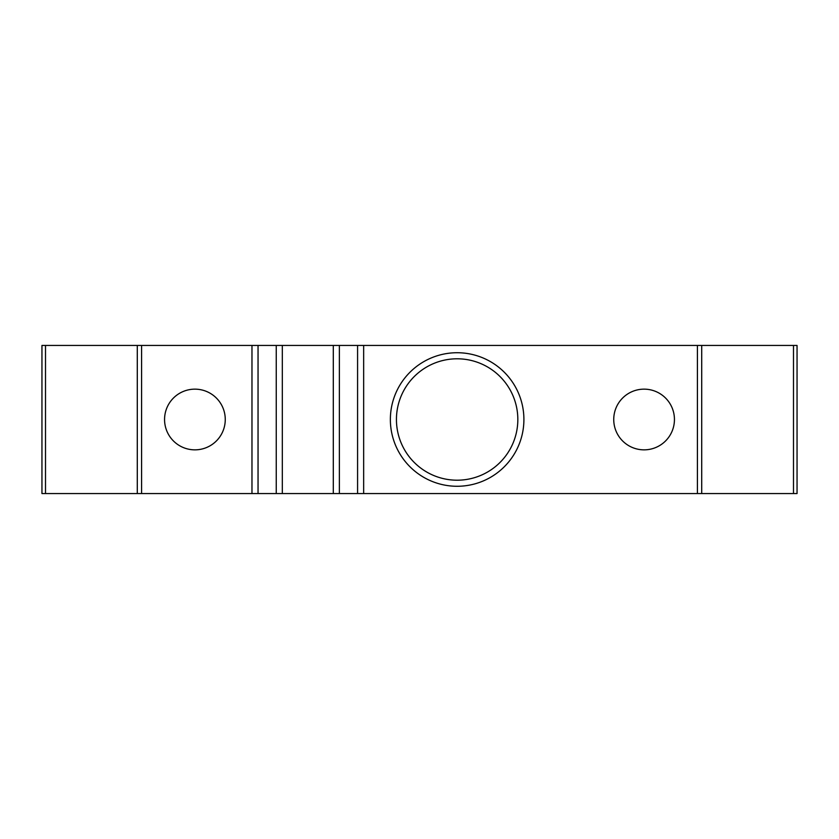 <?xml version="1.0" encoding="UTF-8"?>
<svg xmlns="http://www.w3.org/2000/svg" width="839" height="839" viewBox="0 0 839 839"><rect width="100%" height="100%" fill="white"/><g stroke="black" fill="none" stroke-linecap="round" stroke-linejoin="round"><path stroke-width="1.26" d="M793.495 345.448L793.495 493.552L797.05 493.552L797.05 345.448L41.95 345.448L41.95 493.552L41.95 345.448M793.495 493.552L357.582 493.552L357.582 345.448L357.582 493.552L41.95 493.552M674.441 419.5A30.351 30.351 0 0 1 644.09 449.851A30.351 30.351 0 0 1 613.739 419.5A30.351 30.351 0 0 1 644.09 389.149A30.351 30.351 0 0 1 674.441 419.5M225.261 419.5A30.351 30.351 0 0 1 194.91 449.851A30.351 30.351 0 0 1 164.559 419.5A30.351 30.351 0 0 1 194.91 389.149A30.351 30.351 0 0 1 225.261 419.5M258.045 345.448L258.045 493.552L258.045 345.448M282.324 345.448L282.324 493.552M333.303 345.448L333.303 493.552M523.903 419.5A66.774 66.774 0 0 0 457.129 352.726A66.774 66.774 0 0 0 390.366 419.5A66.774 66.774 0 0 0 457.129 486.274A66.774 66.774 0 0 0 523.903 419.5M517.831 419.5A60.702 60.702 0 0 1 457.129 480.202A60.702 60.702 0 0 1 396.438 419.5A60.702 60.702 0 0 1 457.129 358.798A60.702 60.702 0 0 1 517.831 419.5M363.654 345.448L363.654 493.552M697.419 345.448L697.419 493.552M701.708 345.448L701.708 493.552M45.505 345.448L45.505 493.552M137.292 345.448L137.292 493.552M141.581 345.448L141.581 493.552M251.973 345.448L251.973 493.552M276.251 345.448L276.251 493.552M339.376 345.448L339.376 493.552"/></g></svg>
